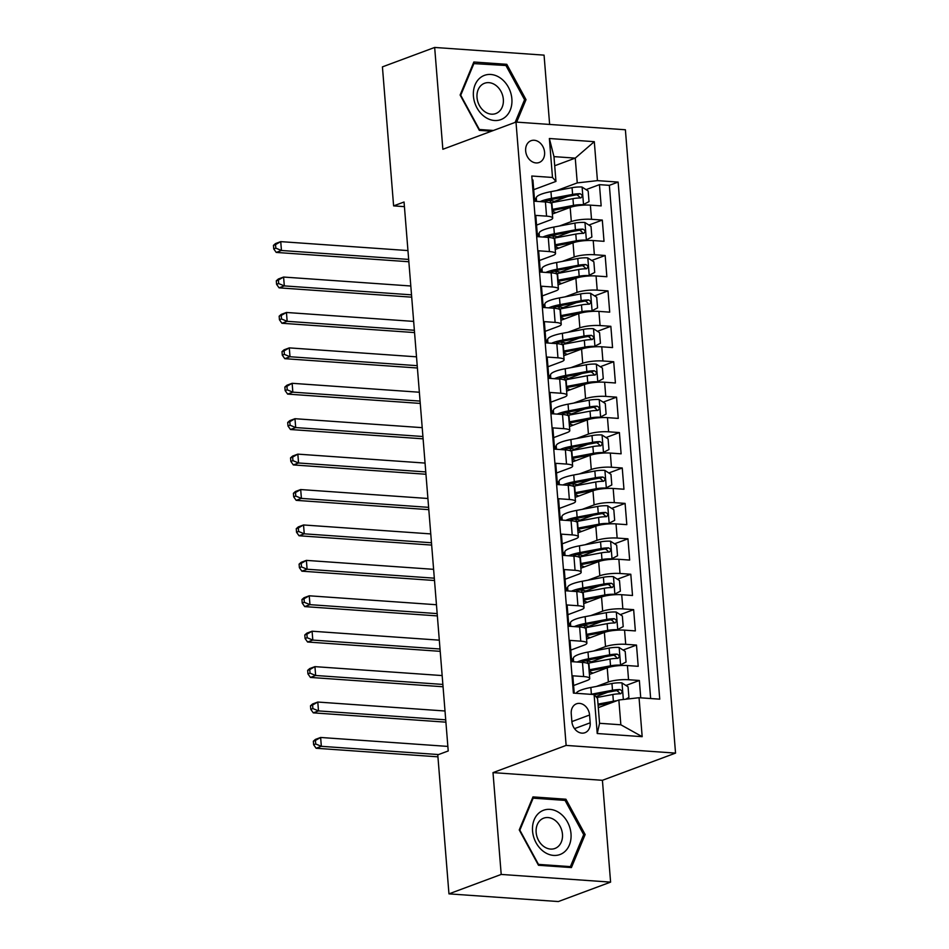 <?xml version="1.0" encoding="UTF-8"?>
<svg xmlns="http://www.w3.org/2000/svg" width="949" height="949" viewBox="0 0 949 949"><rect width="100%" height="100%" fill="white"/><g stroke="black" fill="none" stroke-linecap="round" stroke-linejoin="round"><path stroke-width="1.42" d="M525.663 150.927A11.625 9.17 69.6 0 0 539.174 162.493A11.625 9.17 69.6 0 0 544.584 152.255A11.625 9.17 69.6 0 0 531.072 140.701A11.625 9.17 69.6 0 0 525.663 150.927M549.637 124.438L544.062 55.137L434.666 47.45L382.423 66.881L393.61 205.886L404.428 206.645M675.546 753.103L625.391 129.764L515.995 122.077L566.138 745.416L675.546 753.103L602.413 780.303L493.006 772.616L501.202 874.432L610.598 882.119L602.413 780.303M610.598 882.119L558.356 901.55L448.96 893.863L501.202 874.432M532.104 179.919L532.923 179.978L534.631 201.224L545.426 201.983L546.565 216.147A14.532 3.013 -4.6 0 1 552.686 218.092A14.532 3.013 -4.6 0 1 550.04 220.085L536.553 225.103M546.565 216.147L535.77 215.387L537.49 236.645L548.273 237.404L549.412 251.568A14.532 3.013 -4.6 0 1 555.545 253.513A14.532 3.013 -4.6 0 1 552.887 255.506L539.4 260.512M549.412 251.568L538.629 250.809L540.337 272.055L551.132 272.814L552.271 286.978A14.532 3.013 -4.6 0 1 558.392 288.923A14.532 3.013 -4.6 0 1 555.734 290.928L542.259 295.934M552.271 286.978L541.476 286.218L543.184 307.476L553.979 308.235L555.118 322.399A14.532 3.013 -4.6 0 1 561.239 324.344A14.532 3.013 -4.6 0 1 558.581 326.337L545.106 331.355M555.118 322.399L544.323 321.64L546.031 342.886L556.826 343.645L557.965 357.82A14.532 3.013 -4.6 0 1 564.086 359.754A14.532 3.013 -4.6 0 1 561.428 361.759L547.953 366.765M557.965 357.82L547.17 357.061L548.878 378.307L559.673 379.066L560.812 393.23A14.532 3.013 -4.6 0 1 566.933 395.175A14.532 3.013 -4.6 0 1 564.287 397.168L550.8 402.186M560.812 393.23L550.017 392.471L551.737 413.728L562.52 414.488L563.659 428.651A14.532 3.013 -4.6 0 1 569.791 430.597A14.532 3.013 -4.6 0 1 567.134 432.59L553.658 437.608M563.659 428.651L552.876 427.892L554.584 449.138L565.379 449.897L566.517 464.073A14.532 3.013 -4.6 0 1 572.638 466.006A14.532 3.013 -4.6 0 1 569.981 468.011L556.505 473.017M566.517 464.073L555.723 463.314L557.431 484.559L568.226 485.319L569.364 499.482A14.532 3.013 -4.6 0 1 575.485 501.428A14.532 3.013 -4.6 0 1 572.828 503.421L559.352 508.439M569.364 499.482L558.57 498.723L560.278 519.981L571.073 520.74L572.211 534.904A14.532 3.013 -4.6 0 1 578.332 536.849A14.532 3.013 -4.6 0 1 575.687 538.842L562.199 543.848M572.211 534.904L561.417 534.145L563.125 555.39L573.92 556.15L575.058 570.313A14.532 3.013 -4.6 0 1 581.179 572.259A14.532 3.013 -4.6 0 1 578.534 574.252L565.046 579.27M575.058 570.313L564.275 569.554L565.984 590.812L576.767 591.571L577.917 605.735A14.532 3.013 -4.6 0 1 584.038 607.68A14.532 3.013 -4.6 0 1 581.381 609.673L567.905 614.691M577.917 605.735L567.122 604.976L568.831 626.221L579.625 626.981L580.764 641.156A14.532 3.013 -4.6 0 1 586.885 643.09A14.532 3.013 -4.6 0 1 584.228 645.095L570.752 650.101M580.764 641.156L569.969 640.397L571.678 661.643L582.472 662.402A14.532 3.013 -4.6 0 1 588.594 664.347L589.732 678.511A14.532 3.013 -4.6 0 1 587.075 680.504L573.599 685.522M640.741 697.835L639.353 680.48L625.937 685.475M607.668 692.272L595.925 696.637M589.412 674.466L607.23 667.835A14.532 3.013 -4.6 0 1 627.419 665.557L638.202 666.317L636.494 645.071L623.09 650.053M604.81 656.85L591.393 661.844M586.553 639.045L604.383 632.425A14.532 3.013 175.4 0 1 624.561 630.148L635.356 630.907L633.647 609.649L620.243 614.644M601.963 621.429L588.534 626.423M583.706 603.635L601.536 597.004A14.532 3.013 175.4 0 1 621.714 594.726L632.509 595.486L630.8 574.24L617.396 579.222M599.116 586.019L585.687 591.013M580.859 568.214L598.677 561.583A14.532 3.013 175.4 0 1 618.867 559.305L629.661 560.064L627.953 538.818L614.537 543.801M596.269 550.598L582.84 555.592M578.012 532.792L595.83 526.173A14.532 3.013 175.4 0 1 616.02 523.895L626.814 524.655L625.094 503.397L611.69 508.391M593.422 515.188L579.993 520.171M575.165 497.383L592.983 490.752A14.532 3.013 175.4 0 1 613.173 488.474L623.956 489.233L622.247 467.987L608.843 472.97M590.563 479.767L577.134 484.761M572.306 461.961L590.136 455.33A14.532 3.013 175.4 0 1 610.314 453.064L621.109 453.824L619.4 432.566L605.996 437.548M587.716 444.346L574.287 449.34M569.459 426.552L587.277 419.921A14.532 3.013 175.4 0 1 607.467 417.643L618.262 418.402L616.553 397.156L603.149 402.139M584.869 408.936L571.44 413.93M566.612 391.13L584.43 384.499A14.532 3.013 175.4 0 1 604.62 382.222L615.415 382.981L613.706 361.735L600.29 366.717M582.022 373.515L568.593 378.509M563.765 355.709L581.583 349.09A14.532 3.013 175.4 0 1 601.773 346.812L612.556 347.571L610.848 326.314L597.443 331.308M579.163 338.093L565.746 343.087M560.906 320.299L578.736 313.668A14.532 3.013 175.4 0 1 598.914 311.391L609.709 312.15L608.001 290.904L594.596 295.886M576.316 302.684L562.887 307.678M558.059 284.878L575.889 278.247A14.532 3.013 175.4 0 1 596.067 275.969L606.862 276.728L605.154 255.483L591.749 260.465M573.469 267.262L560.04 272.256M555.212 249.457L573.03 242.837A14.532 3.013 175.4 0 1 593.22 240.56L604.015 241.319L602.307 220.061L588.89 225.055M570.622 231.853L557.193 236.835M448.96 893.863L437.774 754.846L448.225 750.967L404.049 202.007L393.61 205.886M590.195 722.806L589.566 715.012A11.258 8.885 69.6 0 0 576.482 703.814A11.258 8.885 69.6 0 0 571.239 713.731L571.867 721.513A11.258 8.885 69.6 0 0 584.952 732.711A11.258 8.885 69.6 0 0 590.195 722.806L574.513 728.642M555.96 181.413L552.496 177.463L531.796 176.016L573.398 693.102L594.098 694.561L597.562 698.5L599.566 723.292L620.848 724.787L618.855 699.994L639.045 697.717L659.745 699.164L618.131 182.078L597.443 180.63L577.253 182.908L575.26 158.115L553.967 156.621L555.96 181.413L533.706 189.681M552.496 177.463L549.364 138.507L594.299 141.674L597.443 180.63M639.045 697.717L642.176 736.673L597.229 733.518L594.098 694.561M537.288 234.237L539.151 233.549M559.424 226.016L571.322 221.58A14.532 3.013 -4.6 0 1 591.512 219.302L602.307 220.061M552.365 214.047L570.183 207.416L571.322 221.58M540.135 269.658L541.998 268.97M562.271 261.426L574.169 257.001A14.532 3.013 -4.6 0 1 594.359 254.723L605.154 255.483M542.994 305.068L544.845 304.38M565.118 296.847L577.028 292.422A14.532 3.013 -4.6 0 1 597.206 290.145L608.001 290.904M545.841 340.489L547.703 339.801M567.965 332.257L579.875 327.832A14.532 3.013 -4.6 0 1 600.065 325.554L610.848 326.314M548.688 375.911L550.55 375.211M570.823 367.678L582.722 363.253A14.532 3.013 -4.6 0 1 602.912 360.976L613.706 361.735M551.535 411.32L553.397 410.632M573.671 403.1L585.569 398.675A14.532 3.013 -4.6 0 1 605.759 396.397L616.553 397.156M554.394 446.742L556.244 446.054M576.518 438.509L588.427 434.084A14.532 3.013 -4.6 0 1 608.606 431.807L619.4 432.566M557.241 482.163L559.091 481.463M579.365 473.931L591.274 469.506A14.532 3.013 -4.6 0 1 611.453 467.228L622.247 467.987M560.088 517.573L561.95 516.885M582.212 509.352L594.121 504.915A14.532 3.013 -4.6 0 1 614.311 502.638L625.094 503.397M562.935 552.994L564.797 552.306M585.07 544.762L596.968 540.337A14.532 3.013 -4.6 0 1 617.158 538.059L627.953 538.818M565.782 588.404L567.644 587.716M587.917 580.183L599.815 575.758A14.532 3.013 -4.6 0 1 620.005 573.481L630.8 574.24M568.641 623.825L570.491 623.137M590.764 615.593L602.674 611.168A14.532 3.013 -4.6 0 1 622.852 608.89L633.647 609.649M571.488 659.247L573.338 658.547M593.611 651.014L605.521 646.589A14.532 3.013 -4.6 0 1 625.711 644.312L636.494 645.071M596.458 686.435L608.368 681.999A14.532 3.013 -4.6 0 1 628.558 679.733L639.353 680.48M650.646 698.535L609.353 185.34L599.448 184.652L586.043 189.634M570.183 207.416A14.532 3.013 175.4 0 1 590.373 205.138L601.168 205.897L599.448 184.652M574.216 693.161L572.816 675.807L583.611 676.566A14.532 3.013 -4.6 0 1 589.732 678.511M598.297 707.634L618.855 699.994M434.666 47.45L442.851 149.278L515.995 122.077M493.006 772.616L566.138 745.416M554.702 165.755L575.26 158.115L594.299 141.674M534.441 198.827L536.304 198.127M556.565 190.595L577.253 182.908M567.775 196.431L554.346 201.425M573.481 660.314L571.559 660.184M570.634 624.905L568.712 624.762M586.885 643.09L585.747 628.926A14.532 3.013 175.4 0 0 579.625 626.981M567.787 589.483L565.865 589.353M584.038 607.68L582.9 593.516A14.532 3.013 175.4 0 0 576.767 591.571M564.94 554.074L563.018 553.931M581.179 572.259L580.041 558.095A14.532 3.013 175.4 0 0 573.92 556.15M562.093 518.652L560.159 518.522M578.332 536.849L577.194 522.674A14.532 3.013 175.4 0 0 571.073 520.74M559.234 483.231L557.312 483.1M575.485 501.428L574.347 487.264A14.532 3.013 175.4 0 0 568.226 485.319M556.387 447.821L554.465 447.679M572.638 466.006L571.5 451.843A14.532 3.013 175.4 0 0 565.379 449.897M553.54 412.4L551.618 412.269M569.791 430.597L568.653 416.421A14.532 3.013 175.4 0 0 562.52 414.488M550.693 376.978L548.771 376.848M566.933 395.175L565.794 381.012A14.532 3.013 175.4 0 0 559.673 379.066M547.846 341.569L545.912 341.426M564.086 359.754L562.947 345.59A14.532 3.013 175.4 0 0 556.826 343.645M544.987 306.147L543.065 306.017M561.239 324.344L560.1 310.181A14.532 3.013 175.4 0 0 553.979 308.235M542.14 270.738L540.218 270.595M558.392 288.923L557.253 274.759A14.532 3.013 175.4 0 0 551.132 272.814M539.293 235.316L537.371 235.186M555.545 253.513L554.394 239.338A14.532 3.013 175.4 0 0 548.273 237.404M536.446 199.895L534.512 199.764M609.353 185.34L618.131 182.078M552.686 218.092L551.547 203.928A14.532 3.013 175.4 0 0 545.426 201.983M599.566 723.292L597.229 733.518M620.848 724.787L642.176 736.673M549.364 138.507L553.967 156.621M585.142 834.551L565.924 799.224L532.97 796.899L519.245 829.924L538.474 865.263L571.417 867.576L585.142 834.551L583.481 835.167M516.671 122.124L526.019 99.657L506.79 64.318L473.848 62.005L460.123 95.019L479.34 130.357L491.44 131.211M563.113 800.268L565.924 799.224M503.978 65.362L506.79 64.318M524.346 100.274L526.019 99.657M625.723 699.211L628.914 697.444L628.06 686.827L621.856 682.865A9.62 1.993 175.4 0 0 611.951 683.517L590.847 687.491A27.782 5.753 175.4 0 0 576.245 693.304M616.85 700.742A9.62 1.993 175.4 0 0 613.374 701.228L598.024 704.111M611.69 702.651L598.107 705.214M596.719 697.527L612.84 694.502A9.62 1.993 -4.6 0 1 620.266 693.79C622.769 692.402 622.663 690.991 619.922 689.532A9.62 1.993 175.4 0 0 612.496 690.243L591.381 694.217A27.782 5.753 175.4 0 0 590.824 694.324M594.299 694.787L614.715 690.943A4.899 1.02 -4.6 0 1 616.921 690.658L619.377 692.711M620.266 693.79L620.966 693.66M447.857 746.412L320.632 737.468L321.343 746.317L316.124 748.263L437.928 756.827M438.557 754.562L321.343 746.317L315.72 743.98L315.436 740.434L313.348 741.216L313.633 744.751L315.72 743.98M313.348 741.216L315.412 739.413L320.632 737.468L315.436 740.434M313.633 744.751L316.124 748.263M532.555 831.039A23.606 18.636 69.6 0 0 553.635 855.417A23.606 18.636 69.6 0 0 571.001 833.744A23.606 18.636 69.6 0 0 549.922 809.367A23.606 18.636 69.6 0 0 532.555 831.039M536.149 832.392A16.157 12.764 69.6 0 0 554.94 848.465A16.157 12.764 69.6 0 0 562.46 834.242A16.157 12.764 69.6 0 0 543.67 818.168A16.157 12.764 69.6 0 0 536.149 832.392M565.07 800.398L583.694 834.634L570.408 866.627L538.474 864.385L519.85 830.15L533.148 798.156L565.07 800.398M568.427 867.362L570.408 866.627M532.318 798.465L533.148 798.156M484.642 116.751A23.606 18.636 69.6 0 0 510.218 110.167A23.606 18.636 69.6 0 0 500.657 78.233A23.606 18.636 69.6 0 0 475.081 84.817A23.606 18.636 69.6 0 0 484.642 116.751M484.69 111.602A16.157 12.764 69.6 0 0 495.805 113.56A16.157 12.764 69.6 0 0 503.397 100.748A16.157 12.764 69.6 0 0 495.651 85.22A16.157 12.764 69.6 0 0 484.548 83.263A16.157 12.764 69.6 0 0 476.956 96.074A16.157 12.764 69.6 0 0 484.69 111.602M473.195 63.559L505.947 65.505L524.572 99.74L515.153 122.385M493.409 130.476L479.352 129.479L460.728 95.244L474.026 63.251M619.116 665.64L626.055 662.034L625.201 651.405L619.009 647.443A9.62 1.993 175.4 0 0 609.104 648.096L588 652.07A27.782 5.753 175.4 0 0 573.326 658.392L573.599 661.773M585.035 660.836A23.061 4.781 175.4 0 0 587.467 661.073A11.435 2.373 -4.6 0 1 592.105 662.449M620.432 665.154A9.62 1.993 175.4 0 0 610.527 665.807L589.424 669.78A27.782 5.753 175.4 0 0 589.032 669.852M609.839 667.052L591.63 670.48A23.061 4.781 175.4 0 0 589.127 670.99M591.512 670.492A11.435 2.373 -4.6 0 1 590.586 670.896L589.163 671.429M592.828 673.197A11.435 2.373 175.4 0 0 589.222 672.129M587.49 663.327A27.782 5.753 -4.6 0 1 588.878 663.054L609.982 659.081A9.62 1.993 -4.6 0 1 617.419 658.369C619.922 656.981 619.804 655.569 617.075 654.122A9.62 1.993 175.4 0 0 609.649 654.834L588.534 658.796A27.782 5.753 175.4 0 0 577.182 662.034M581.061 662.307A23.061 4.781 -4.6 0 1 590.753 659.496L611.856 655.522A4.899 1.02 -4.6 0 1 614.062 655.237L616.53 657.289M617.419 658.369L618.119 658.238M445.01 710.991L317.785 702.046L318.496 710.908L313.277 712.853L444.701 722.082A27.236 5.647 175.4 0 0 445.9 722.153M445.722 719.84L318.496 710.908L312.873 708.559L312.589 705.024L310.501 705.795L310.786 709.342L312.873 708.559M310.501 705.795L312.565 703.992L317.785 702.046L312.589 705.024M310.786 709.342L313.277 712.853M616.269 630.231L623.208 626.613L622.354 615.984L616.162 612.034A9.62 1.993 175.4 0 0 606.257 612.686L585.142 616.66A27.782 5.753 175.4 0 0 570.479 622.971L570.752 626.364M582.188 625.415A23.061 4.781 175.4 0 0 584.608 625.652A11.435 2.373 -4.6 0 1 589.246 627.028M617.585 629.745A9.62 1.993 175.4 0 0 607.68 630.397L586.565 634.359A27.782 5.753 175.4 0 0 586.185 634.43M606.992 631.631L588.783 635.059A23.061 4.781 175.4 0 0 586.28 635.569M588.665 635.083A11.435 2.373 -4.6 0 1 587.739 635.474L586.316 636.008M589.981 637.775A11.435 2.373 175.4 0 0 586.375 636.72M584.643 627.906A27.782 5.753 -4.6 0 1 586.031 627.633L607.135 623.659A9.62 1.993 -4.6 0 1 614.561 622.947C617.075 621.571 616.957 620.148 614.228 618.701A9.62 1.993 175.4 0 0 606.791 619.412L585.687 623.386A27.782 5.753 175.4 0 0 574.335 626.613M578.214 626.886A23.061 4.781 -4.6 0 1 587.906 624.074L609.009 620.112A4.899 1.02 -4.6 0 1 611.215 619.816L613.683 621.868M614.561 622.947L615.272 622.829M442.151 675.569L314.938 666.637L315.649 675.486L310.43 677.432L441.854 686.673A27.236 5.647 175.4 0 0 443.053 686.744M442.863 684.431L315.649 675.486L310.026 673.149L309.742 669.603L307.654 670.374L307.939 673.92L310.026 673.149M307.654 670.374L309.718 668.571L314.938 666.637L309.742 669.603M307.939 673.92L310.43 677.432M613.422 594.809L620.361 591.191L619.507 580.574L613.303 576.612A9.62 1.993 175.4 0 0 603.41 577.265L582.295 581.239A27.782 5.753 175.4 0 0 567.632 587.561L567.905 590.942M579.329 590.005A23.061 4.781 175.4 0 0 581.761 590.242A11.435 2.373 -4.6 0 1 586.399 591.607M614.727 594.323A9.62 1.993 175.4 0 0 604.833 594.976L583.718 598.949A27.782 5.753 175.4 0 0 583.338 599.021M604.133 596.221L585.936 599.638A23.061 4.781 175.4 0 0 583.433 600.159M585.818 599.661A11.435 2.373 -4.6 0 1 584.892 600.065L583.469 600.587M587.134 602.354A11.435 2.373 175.4 0 0 583.516 601.298M581.784 592.484A27.782 5.753 -4.6 0 1 583.184 592.212L604.288 588.25A9.62 1.993 -4.6 0 1 611.714 587.538C614.228 586.15 614.11 584.738 611.37 583.279A9.62 1.993 175.4 0 0 603.944 583.991L582.84 587.965A27.782 5.753 175.4 0 0 571.488 591.191M575.367 591.464A23.061 4.781 -4.6 0 1 585.047 588.665L606.162 584.691A4.899 1.02 -4.6 0 1 608.368 584.406L610.824 586.458M611.714 587.538L612.425 587.407M439.304 640.16L312.091 631.215L312.802 640.077L307.571 642.01L439.007 651.251A27.236 5.647 175.4 0 0 440.206 651.322M440.016 649.009L312.802 640.077L307.179 637.728L306.895 634.181L304.795 634.964L305.08 638.499L307.179 637.728M304.795 634.964L306.859 633.161L312.091 631.215L306.895 634.181M305.08 638.499L307.571 642.01M610.563 559.4L617.514 555.782L616.66 545.153L610.456 541.203A9.62 1.993 175.4 0 0 600.551 541.855L579.448 545.817A27.782 5.753 175.4 0 0 564.785 552.14L565.058 555.533M576.482 554.584A23.061 4.781 175.4 0 0 578.914 554.821A11.435 2.373 -4.6 0 1 583.552 556.197M611.88 558.902A9.62 1.993 175.4 0 0 601.974 559.554L580.871 563.528A27.782 5.753 175.4 0 0 580.491 563.599M601.286 560.8L583.089 564.228A23.061 4.781 175.4 0 0 580.574 564.738M582.971 564.252A11.435 2.373 -4.6 0 1 582.045 564.643L580.61 565.177M584.276 566.944A11.435 2.373 175.4 0 0 580.669 565.889M578.937 557.075A27.782 5.753 -4.6 0 1 580.325 556.802L601.441 552.828A9.62 1.993 -4.6 0 1 608.867 552.116C611.37 550.74 611.263 549.317 608.523 547.87A9.62 1.993 175.4 0 0 601.097 548.581L579.993 552.555A27.782 5.753 175.4 0 0 568.629 555.782M572.508 556.055A23.061 4.781 -4.6 0 1 582.2 553.243L603.315 549.269A4.899 1.02 -4.6 0 1 605.521 548.985L607.977 551.037M608.867 552.116L609.566 551.986M436.457 604.738L309.244 595.794L309.955 604.655L304.724 606.601L436.16 615.83A27.236 5.647 175.4 0 0 437.359 615.913M437.169 613.6L309.955 604.655L304.321 602.307L304.036 598.772L301.948 599.543L302.233 603.089L304.321 602.307M301.948 599.543L304.012 597.74L309.244 595.794L304.036 598.772M302.233 603.089L304.724 606.601M607.716 523.978L614.667 520.36L613.813 509.743L607.609 505.781A9.62 1.993 175.4 0 0 597.704 506.434L576.601 510.408A27.782 5.753 175.4 0 0 561.938 516.719L562.211 520.111M573.635 519.162A23.061 4.781 175.4 0 0 576.067 519.411A11.435 2.373 -4.6 0 1 580.705 520.776M609.033 523.492A9.62 1.993 175.4 0 0 599.127 524.145L578.024 528.107A27.782 5.753 175.4 0 0 577.644 528.19M598.439 525.378L580.23 528.807A23.061 4.781 175.4 0 0 577.727 529.328M580.124 528.83A11.435 2.373 -4.6 0 1 579.187 529.222L577.763 529.756M581.429 531.523A11.435 2.373 175.4 0 0 577.822 530.467M576.09 521.653A27.782 5.753 -4.6 0 1 577.478 521.381L598.594 517.419A9.62 1.993 -4.6 0 1 606.02 516.695C608.523 515.319 608.404 513.907 605.676 512.448A9.62 1.993 175.4 0 0 598.25 513.16L577.134 517.134A27.782 5.753 175.4 0 0 565.782 520.36M569.661 520.633A23.061 4.781 -4.6 0 1 579.353 517.834L600.456 513.86A4.899 1.02 -4.6 0 1 602.662 513.563L605.13 515.627M606.02 516.695L606.719 516.576M433.61 569.329L306.385 560.385L307.096 569.234L301.877 571.179L433.302 580.42A27.236 5.647 175.4 0 0 434.5 580.491M434.322 578.178L307.096 569.234L301.474 566.897L301.189 563.35L299.101 564.133L299.386 567.668L301.474 566.897M299.101 564.133L301.165 562.33L306.385 560.385L301.189 563.35M299.386 567.668L301.877 571.179M604.869 488.557L611.808 484.951L610.954 474.322L604.762 470.36A9.62 1.993 175.4 0 0 594.857 471.012L573.742 474.986A27.782 5.753 175.4 0 0 559.08 481.309L559.352 484.69M570.788 483.753A23.061 4.781 175.4 0 0 573.208 483.99A11.435 2.373 -4.6 0 1 577.858 485.354M606.186 488.071A9.62 1.993 175.4 0 0 596.28 488.723L575.177 492.697A27.782 5.753 175.4 0 0 574.786 492.768M595.592 489.969L577.383 493.385A23.061 4.781 175.4 0 0 574.88 493.907M577.265 493.409A11.435 2.373 -4.6 0 1 576.34 493.812L574.916 494.346M578.582 496.113A11.435 2.373 175.4 0 0 574.975 495.046M573.243 486.244A27.782 5.753 -4.6 0 1 574.631 485.971L595.735 481.997A9.62 1.993 -4.6 0 1 603.173 481.285C605.676 479.897 605.557 478.486 602.829 477.039A9.62 1.993 175.4 0 0 595.403 477.75L574.287 481.712A27.782 5.753 175.4 0 0 562.935 484.951M566.814 485.224A23.061 4.781 -4.6 0 1 576.506 482.412L597.609 478.438A4.899 1.02 -4.6 0 1 599.815 478.154L602.283 480.206M603.173 481.285L603.872 481.155M430.751 533.907L303.538 524.963L304.249 533.824L299.03 535.758L430.455 544.999A27.236 5.647 175.4 0 0 431.653 545.07M431.475 542.757L304.249 533.824L298.627 531.476L298.342 527.941L296.254 528.712L296.539 532.259L298.627 531.476M296.254 528.712L298.318 526.909L303.538 524.963L298.342 527.941M296.539 532.259L299.03 535.758M602.022 453.148L608.961 449.529L608.107 438.901L601.903 434.95A9.62 1.993 175.4 0 0 592.01 435.603L570.895 439.565A27.782 5.753 175.4 0 0 556.233 445.888L556.505 449.28M567.929 448.331A23.061 4.781 175.4 0 0 570.361 448.569A11.435 2.373 -4.6 0 1 574.999 449.945M603.339 452.661A9.62 1.993 175.4 0 0 593.433 453.314L572.318 457.276A27.782 5.753 175.4 0 0 571.939 457.347M592.734 454.547L574.536 457.976A23.061 4.781 175.4 0 0 572.033 458.486M574.418 457.999A11.435 2.373 -4.6 0 1 573.493 458.391L572.069 458.925M575.735 460.692A11.435 2.373 175.4 0 0 572.128 459.636M570.396 450.822A27.782 5.753 -4.6 0 1 571.784 450.55L592.888 446.576A9.62 1.993 -4.6 0 1 600.314 445.864C602.829 444.488 602.71 443.064 599.982 441.617A9.62 1.993 175.4 0 0 592.544 442.329L571.44 446.303A27.782 5.753 175.4 0 0 560.088 449.529M563.967 449.802A23.061 4.781 -4.6 0 1 573.659 446.991L594.762 443.029A4.899 1.02 -4.6 0 1 596.968 442.732L599.436 444.784M600.314 445.864L601.025 445.745M427.904 498.486L300.691 489.554L301.402 498.403L296.183 500.348L427.608 509.577A27.236 5.647 175.4 0 0 428.806 509.66M428.616 507.347L301.402 498.403L295.78 496.054L295.495 492.519L293.407 493.29L293.692 496.837L295.78 496.054M293.407 493.29L295.459 491.487L300.691 489.554L295.495 492.519M293.692 496.837L296.183 500.348M599.175 417.726L606.114 414.108L605.26 403.491L599.056 399.529A9.62 1.993 175.4 0 0 589.163 400.181L568.048 404.155A27.782 5.753 175.4 0 0 553.386 410.466L553.658 413.859M565.082 412.922A23.061 4.781 175.4 0 0 567.514 413.159A11.435 2.373 -4.6 0 1 572.152 414.523M600.48 417.24A9.62 1.993 175.4 0 0 590.586 417.892L569.471 421.866A27.782 5.753 175.4 0 0 569.092 421.937M589.887 419.138L571.689 422.554A23.061 4.781 175.4 0 0 569.186 423.076M571.571 422.578A11.435 2.373 -4.6 0 1 570.646 422.981L569.222 423.503M572.888 425.271A11.435 2.373 175.4 0 0 569.27 424.215M567.538 415.401A27.782 5.753 -4.6 0 1 568.926 415.128L590.041 411.166A9.62 1.993 -4.6 0 1 597.467 410.454C599.97 409.066 599.863 407.655 597.123 406.196A9.62 1.993 175.4 0 0 589.697 406.907L568.593 410.881A27.782 5.753 175.4 0 0 557.241 414.108M561.108 414.381A23.061 4.781 -4.6 0 1 570.8 411.581L591.915 407.607A4.899 1.02 -4.6 0 1 594.121 407.323L596.577 409.375M597.467 410.454L598.167 410.324M425.057 463.076L297.844 454.132L298.555 462.982L293.324 464.927L424.761 474.168A27.236 5.647 175.4 0 0 425.959 474.239M425.769 471.926L298.555 462.982L292.933 460.645L292.648 457.098L290.548 457.881L290.833 461.416L292.933 460.645M290.548 457.881L292.612 456.078L297.844 454.132L292.648 457.098M290.833 461.416L293.324 464.927M596.316 382.317L603.267 378.698L602.413 368.07L596.209 364.108A9.62 1.993 175.4 0 0 586.304 364.76L565.201 368.734A27.782 5.753 175.4 0 0 550.539 375.057L550.811 378.437M562.235 377.5A23.061 4.781 175.4 0 0 564.667 377.738A11.435 2.373 -4.6 0 1 569.305 379.114M597.633 381.818A9.62 1.993 175.4 0 0 587.728 382.471L566.624 386.445A27.782 5.753 175.4 0 0 566.245 386.516M587.04 383.716L568.842 387.145A23.061 4.781 175.4 0 0 566.328 387.655M568.724 387.156A11.435 2.373 -4.6 0 1 567.787 387.56L566.363 388.094M570.029 389.861A11.435 2.373 175.4 0 0 566.423 388.793M564.691 379.991A27.782 5.753 -4.6 0 1 566.078 379.719L587.194 375.745A9.62 1.993 -4.6 0 1 594.62 375.033C597.123 373.645 597.016 372.233 594.276 370.786A9.62 1.993 175.4 0 0 586.85 371.498L565.734 375.46A27.782 5.753 175.4 0 0 554.382 378.698M558.261 378.971A23.061 4.781 -4.6 0 1 567.953 376.16L589.068 372.186A4.899 1.02 -4.6 0 1 591.274 371.901L593.73 373.953M594.62 375.033L595.32 374.902M422.21 427.655L294.985 418.711L295.697 427.572L290.477 429.517L421.914 438.746A27.236 5.647 175.4 0 0 423.112 438.829M422.922 436.516L295.697 427.572L290.074 425.223L289.789 421.688L287.701 422.459L287.986 426.006L290.074 425.223M287.701 422.459L289.765 420.656L294.985 418.711L289.789 421.688M287.986 426.006L290.477 429.517M593.469 346.895L600.42 343.277L599.554 332.648L593.362 328.698A9.62 1.993 175.4 0 0 583.457 329.35L562.354 333.324A27.782 5.753 175.4 0 0 547.68 339.635L547.953 343.028M559.388 342.079A23.061 4.781 175.4 0 0 561.82 342.316A11.435 2.373 -4.6 0 1 566.458 343.692M594.786 346.409A9.62 1.993 175.4 0 0 584.881 347.061L563.777 351.023A27.782 5.753 175.4 0 0 563.386 351.094M584.193 348.295L565.984 351.723A23.061 4.781 175.4 0 0 563.481 352.233M565.877 351.747A11.435 2.373 -4.6 0 1 564.94 352.138L563.516 352.672M567.182 354.44A11.435 2.373 175.4 0 0 563.576 353.384M561.844 344.57A27.782 5.753 -4.6 0 1 563.231 344.297L584.347 340.323A9.62 1.993 -4.6 0 1 591.773 339.612C594.276 338.235 594.157 336.812 591.429 335.365A9.62 1.993 175.4 0 0 584.003 336.076L562.887 340.05A27.782 5.753 175.4 0 0 551.535 343.277M555.414 343.55A23.061 4.781 -4.6 0 1 565.106 340.738L586.209 336.776A4.899 1.02 -4.6 0 1 588.416 336.48L590.883 338.544M591.773 339.612L592.473 339.493M419.363 392.234L292.138 383.301L292.85 392.151L287.63 394.096L419.055 403.337A27.236 5.647 175.4 0 0 420.253 403.408M420.075 401.095L292.85 392.151L287.227 389.814L286.942 386.267L284.854 387.05L285.139 390.585L287.227 389.814M284.854 387.05L286.918 385.247L292.138 383.301L286.942 386.267M285.139 390.585L287.63 394.096M590.622 311.474L597.562 307.867L596.707 297.239L590.515 293.277A9.62 1.993 175.4 0 0 580.61 293.929L559.495 297.903A27.782 5.753 175.4 0 0 544.833 304.226L545.106 307.606M556.541 306.669A23.061 4.781 175.4 0 0 558.961 306.907A11.435 2.373 -4.6 0 1 563.611 308.271M591.939 310.987A9.62 1.993 175.4 0 0 582.034 311.64L560.918 315.614A27.782 5.753 175.4 0 0 560.539 315.685M581.346 312.885L563.137 316.302A23.061 4.781 175.4 0 0 560.634 316.824M563.018 316.325A11.435 2.373 -4.6 0 1 562.093 316.729L560.669 317.251M564.335 319.018A11.435 2.373 175.4 0 0 560.729 317.962M558.997 309.149A27.782 5.753 -4.6 0 1 560.385 308.876L581.488 304.914A9.62 1.993 -4.6 0 1 588.914 304.202C591.429 302.814 591.31 301.402 588.582 299.943A9.62 1.993 175.4 0 0 581.156 300.667L560.04 304.629A27.782 5.753 175.4 0 0 548.688 307.856M552.567 308.128A23.061 4.781 -4.6 0 1 562.259 305.329L583.362 301.355A4.899 1.02 -4.6 0 1 585.569 301.07L588.036 303.122M588.914 304.202L589.626 304.071M416.504 356.824L289.291 347.88L290.003 356.741L284.783 358.675L416.208 367.915A27.236 5.647 175.4 0 0 417.406 367.987M417.216 365.673L290.003 356.741L284.38 354.392L284.095 350.845L282.007 351.628L282.292 355.163L284.38 354.392M282.007 351.628L284.071 349.825L289.291 347.88L284.095 350.845M282.292 355.163L284.783 358.675M587.775 276.064L594.715 272.446L593.86 261.817L587.656 257.867A9.62 1.993 175.4 0 0 577.763 258.519L556.648 262.482A27.782 5.753 175.4 0 0 541.986 268.804L542.259 272.197M553.682 271.248A23.061 4.781 175.4 0 0 556.114 271.485A11.435 2.373 -4.6 0 1 560.752 272.861M589.092 275.566A9.62 1.993 175.4 0 0 579.187 276.218L558.071 280.192A27.782 5.753 175.4 0 0 557.692 280.263M578.487 277.464L560.29 280.892A23.061 4.781 175.4 0 0 557.787 281.402M560.171 280.916A11.435 2.373 -4.6 0 1 559.246 281.307L557.822 281.841M561.488 283.609A11.435 2.373 175.4 0 0 557.87 282.553M556.138 273.739A27.782 5.753 -4.6 0 1 557.538 273.466L578.641 269.492A9.62 1.993 -4.6 0 1 586.067 268.781C588.582 267.404 588.463 265.981 585.723 264.534A9.62 1.993 175.4 0 0 578.297 265.245L557.193 269.219A27.782 5.753 175.4 0 0 545.841 272.446M549.72 272.719A23.061 4.781 -4.6 0 1 559.4 269.907L580.515 265.934A4.899 1.02 -4.6 0 1 582.722 265.649L585.189 267.701M586.067 268.781L586.779 268.662M413.657 321.403L286.444 312.47L287.156 321.32L281.924 323.265L413.361 332.494A27.236 5.647 175.4 0 0 414.559 332.577M414.369 330.264L287.156 321.32L281.533 318.971L281.248 315.436L279.148 316.207L279.445 319.754L281.533 318.971M279.148 316.207L281.212 314.404L286.444 312.47L281.248 315.436M279.445 319.754L281.924 323.265M584.916 240.643L591.868 237.025L591.013 226.408L584.809 222.446A9.62 1.993 175.4 0 0 574.904 223.098L553.801 227.072A27.782 5.753 175.4 0 0 539.139 233.383L539.412 236.775M550.835 235.827A23.061 4.781 175.4 0 0 553.267 236.076A11.435 2.373 -4.6 0 1 557.905 237.44M586.233 240.156A9.62 1.993 175.4 0 0 576.34 240.809L555.224 244.771A27.782 5.753 175.4 0 0 554.845 244.854M575.64 242.042L557.443 245.471A23.061 4.781 175.4 0 0 554.928 245.993M557.324 245.494A11.435 2.373 -4.6 0 1 556.399 245.886L554.963 246.42M558.629 248.187A11.435 2.373 175.4 0 0 555.023 247.131M553.291 238.318A27.782 5.753 -4.6 0 1 554.679 238.045L575.794 234.083A9.62 1.993 -4.6 0 1 583.22 233.359C585.723 231.983 585.616 230.571 582.876 229.112A9.62 1.993 175.4 0 0 575.45 229.824L554.346 233.798A27.782 5.753 175.4 0 0 542.982 237.025M546.861 237.297A23.061 4.781 -4.6 0 1 556.553 234.498L577.668 230.524A4.899 1.02 -4.6 0 1 579.875 230.227L582.33 232.291M583.22 233.359L583.92 233.24M410.81 285.993L283.597 277.049L284.309 285.898L279.077 287.844L410.514 297.084A27.236 5.647 175.4 0 0 411.712 297.156M411.522 294.842L284.309 285.898L278.674 283.561L278.389 280.014L276.301 280.797L276.586 284.332L278.674 283.561M276.301 280.797L278.365 278.994L283.597 277.049L278.389 280.014M276.586 284.332L279.077 287.844M582.069 205.221L589.021 201.615L588.166 190.986L581.962 187.024A9.62 1.993 175.4 0 0 572.057 187.677L550.954 191.651A27.782 5.753 175.4 0 0 536.292 197.973L536.565 201.354M547.988 200.417A23.061 4.781 175.4 0 0 550.42 200.654A11.435 2.373 -4.6 0 1 555.058 202.03M583.386 204.735A9.62 1.993 175.4 0 0 573.481 205.387L552.377 209.361A27.782 5.753 175.4 0 0 551.998 209.432M572.793 206.633L554.596 210.049A23.061 4.781 175.4 0 0 552.081 210.571M554.477 210.073A11.435 2.373 -4.6 0 1 553.54 210.476L552.116 211.01M555.782 212.778A11.435 2.373 175.4 0 0 552.176 211.71M550.444 202.908A27.782 5.753 -4.6 0 1 551.832 202.635L572.947 198.661A9.62 1.993 -4.6 0 1 580.373 197.95C582.876 196.562 582.769 195.15 580.029 193.703A9.62 1.993 175.4 0 0 572.603 194.415L551.488 198.377A27.782 5.753 175.4 0 0 540.135 201.615M544.014 201.888A23.061 4.781 -4.6 0 1 553.706 199.076L574.821 195.103A4.899 1.02 -4.6 0 1 577.028 194.818L579.483 196.87M580.373 197.95L581.073 197.819M407.963 250.572L280.738 241.627L281.45 250.489L276.23 252.422L407.667 261.663A27.236 5.647 175.4 0 0 408.853 261.734M408.675 259.421L281.45 250.489L275.827 248.14L275.542 244.605L273.454 245.376L273.739 248.923L275.827 248.14M273.454 245.376L275.518 243.573L280.738 241.627L275.542 244.605M273.739 248.923L276.23 252.422M573.03 242.837L574.169 257.001M575.889 278.247L577.028 292.422M578.736 313.668L579.875 327.832M581.583 349.09L582.722 363.253M584.43 384.499L585.569 398.675M587.277 419.921L588.427 434.084M590.136 455.33L591.274 469.506M592.983 490.752L594.121 504.915M595.83 526.173L596.968 540.337M598.677 561.583L599.815 575.758M601.536 597.004L602.674 611.168M604.383 632.425L605.521 646.589M607.23 667.835L608.368 681.999M627.419 665.557L628.558 679.733M590.373 205.138L591.512 219.302M593.22 240.56L594.359 254.723M596.067 275.969L597.206 290.145M598.914 311.391L600.065 325.554M601.773 346.812L602.912 360.976M604.62 382.222L605.759 396.397M607.467 417.643L608.606 431.807M610.314 453.064L611.453 467.228M613.173 488.474L614.311 502.638M616.02 523.895L617.158 538.059M618.867 559.305L620.005 573.481M621.714 594.726L622.852 608.89M624.561 630.148L625.711 644.312M582.472 662.402L583.611 676.566M571.867 721.596L589.566 715.012M623.339 699.484L622.01 682.96M591.381 694.217L590.847 687.491M612.496 690.243L611.951 683.517M613.374 701.228L612.84 694.502M616.921 690.658L619.922 689.532M620.575 665.083L619.163 647.55M587.467 661.073L587.645 663.292M588.534 658.796L588 652.07M589.424 669.78L588.878 663.054M609.649 654.834L609.104 648.096M610.527 665.807L609.982 659.081M614.062 655.237L617.075 654.122M617.728 629.661L616.316 612.129M584.608 625.652L584.786 627.87M585.687 623.386L585.142 616.66M586.565 634.359L586.031 627.633M606.791 619.412L606.257 612.686M607.68 630.397L607.135 623.659M611.215 619.816L614.228 618.701M614.869 594.24L613.469 576.719M581.761 590.242L581.939 592.461M582.84 587.965L582.295 581.239M583.718 598.949L583.184 592.212M603.944 583.991L603.41 577.265M604.833 594.976L604.288 588.25M608.368 584.406L611.37 583.279M612.022 558.831L610.61 541.298M578.914 554.821L579.092 557.039M579.993 552.555L579.448 545.817M580.871 563.528L580.325 556.802M601.097 548.581L600.551 541.855M601.974 559.554L601.441 552.828M605.521 548.985L608.523 547.87M609.175 523.409L607.763 505.876M576.067 519.411L576.245 521.63M577.134 517.134L576.601 510.408M578.024 528.107L577.478 521.381M598.25 513.16L597.704 506.434M599.127 524.145L598.594 517.419M602.662 513.563L605.676 512.448M606.328 488L604.916 470.467M573.208 483.99L573.398 486.208M574.287 481.712L573.742 474.986M575.177 492.697L574.631 485.971M595.403 477.75L594.857 471.012M596.28 488.723L595.735 481.997M599.815 478.154L602.829 477.039M603.481 452.578L602.069 435.045M570.361 448.569L570.539 450.787M571.44 446.303L570.895 439.565M572.318 457.276L571.784 450.55M592.544 442.329L592.01 435.603M593.433 453.314L592.888 446.576M596.968 442.732L599.982 441.617M600.622 417.157L599.21 399.624M567.514 413.159L567.692 415.377M568.593 410.881L568.048 404.155M569.471 421.866L568.926 415.128M589.697 406.907L589.163 400.181M590.586 417.892L590.041 411.166M594.121 407.323L597.123 406.196M597.775 381.747L596.363 364.214M564.667 377.738L564.845 379.956M565.734 375.46L565.201 368.734M566.624 386.445L566.078 379.719M586.85 371.498L586.304 364.76M587.728 382.471L587.194 375.745M591.274 371.901L594.276 370.786M594.928 346.326L593.516 328.793M561.82 342.316L561.998 344.534M562.887 340.05L562.354 333.324M563.777 351.023L563.231 344.297M584.003 336.076L583.457 329.35M584.881 347.061L584.347 340.323M588.416 336.48L591.429 335.365M592.081 310.904L590.669 293.383M558.961 306.907L559.139 309.125M560.04 304.629L559.495 297.903M560.918 315.614L560.385 308.876M581.156 300.667L580.61 293.929M582.034 311.64L581.488 304.914M585.569 301.07L588.582 299.943M589.222 275.495L587.822 257.962M556.114 271.485L556.292 273.703M557.193 269.219L556.648 262.482M558.071 280.192L557.538 273.466M578.297 265.245L577.763 258.519M579.187 276.218L578.641 269.492M582.722 265.649L585.723 264.534M586.375 240.073L584.964 222.541M553.267 236.076L553.445 238.294M554.346 233.798L553.801 227.072M555.224 244.771L554.679 238.045M575.45 229.824L574.904 223.098M576.34 240.809L575.794 234.083M579.875 230.227L582.876 229.112M583.528 204.664L582.117 187.131M550.42 200.654L550.598 202.872M551.488 198.377L550.954 191.651M552.377 209.361L551.832 202.635M572.603 194.415L572.057 187.677M573.481 205.387L572.947 198.661M577.028 194.818L580.029 193.703"/></g></svg>

